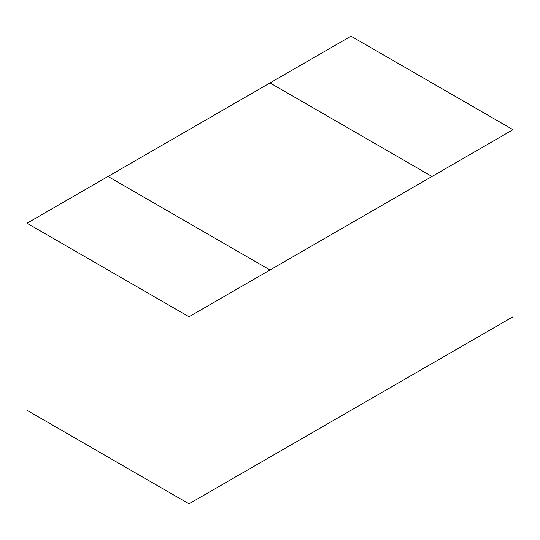 <?xml version="1.0" encoding="UTF-8"?>
<svg xmlns="http://www.w3.org/2000/svg" width="540" height="540" viewBox="0 0 540 540"><rect width="100%" height="100%" fill="white"/><g stroke="black" fill="none" stroke-linecap="round" stroke-linejoin="round"><path stroke-width="0.81" d="M513 129.701L513 316.764L432 363.528L432 176.472L513 129.701L351 36.173L270 82.937L432 176.472L270 82.937L108 176.472L270 270L270 457.063L432 363.528L432 176.472L189 316.764L27 223.236L27 410.299L189 503.827L189 316.764M189 503.827L270 457.063L270 270L108 176.472L27 223.236"/></g></svg>
